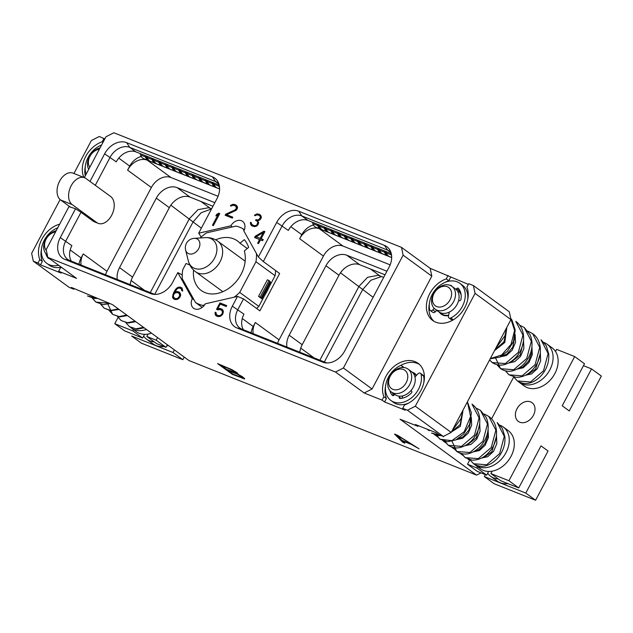 <?xml version="1.0" encoding="UTF-8"?>
<svg xmlns="http://www.w3.org/2000/svg" width="633" height="633" viewBox="0 0 633 633"><rect width="100%" height="100%" fill="white"/><g stroke="black" fill="none" stroke-linecap="round" stroke-linejoin="round"><path stroke-width="0.95" d="M468.357 284.383L430.179 268.337L401.488 247.368L113.845 132.756L105.948 136.768L84.316 177.62M104.793 138.944L99.294 136.491L91.397 140.502L73.934 173.482M41.462 249.267A24.75 18.586 -53.8 0 0 42.316 261.445L40.504 264.863L37.988 263.027L33.288 261.152L69.163 287.374L73.871 289.241L71.347 287.406L112.413 304.6L188.919 360.517L476.562 475.13L400.056 419.22L417.946 426.349L415.43 424.506L436.082 432.735L438.598 434.578L443.298 436.446L451.194 432.434L510.942 319.602L509.304 311.792L473.421 285.57L468.721 283.695L466.917 287.113A24.75 18.586 -53.8 0 1 458.767 315.582A24.75 18.586 -53.8 0 1 432.711 320.496A24.75 18.586 -53.8 0 1 427.726 298.444A24.75 18.586 -53.8 0 1 446.265 278.884L448.781 280.72A24.75 18.586 -53.8 0 0 444.793 282.5M429.38 303.587A24.75 18.586 -53.8 0 0 434.016 321.342M450.593 277.309L448.781 280.72M436.738 310.336L435.417 311.752A2.397 1.804 126.2 0 1 432.79 312.33L430.234 310.463A2.397 1.804 126.2 0 1 429.665 309.553A21.285 15.983 126.2 0 1 438.558 286.48A21.285 15.983 126.2 0 1 459.827 283.307A21.285 15.983 126.2 0 1 464.543 300.817A21.285 15.983 126.2 0 1 450.823 317.98A2.397 1.804 126.2 0 1 449.003 317.948A2.397 1.804 126.2 0 1 448.449 316.089L449.288 312.101M439.286 312.156A14.599 10.967 -53.8 0 0 441.217 314.142A14.599 10.967 -53.8 0 0 448.544 315.614M453.03 319.989A2.397 1.804 126.2 0 1 451.558 319.815L449.003 317.948M459.827 283.307L462.383 285.174A21.285 15.983 126.2 0 1 467.668 299.765M443.298 436.446L407.423 410.231L402.723 408.356L404.527 404.938A24.75 18.586 -53.8 0 0 423.066 385.378A24.75 18.586 -53.8 0 0 418.081 363.326A24.75 18.586 -53.8 0 0 392.025 368.24A24.75 18.586 -53.8 0 0 383.875 396.709L386.391 398.553L384.587 401.963L382.071 400.127L383.875 396.709M382.071 400.127L364.173 392.998L372.077 388.986L343.387 368.018L403.126 255.178L401.488 247.368M430.179 268.337L431.817 276.146L372.077 388.986M448.069 275.466L446.265 278.884M473.421 285.57L475.066 293.38L415.319 406.22L407.423 410.231M384.587 401.963L405.239 410.192L402.723 408.356M40.504 264.863L61.156 273.092L58.64 271.248L60.452 267.838A24.75 18.586 -53.8 0 0 61.551 267.427M364.173 392.998L335.49 372.03L47.839 257.409L76.53 278.378L58.64 271.248M237.264 373.834L237.929 373.961L237.375 373.019L232.319 369.862L217.57 363.571L232.43 374.427L244.678 378.898L242.55 376.801L237.264 373.834L237.589 373.225M397.619 435.314L394.509 434.072L402.794 442.317L404.962 443.179L402.77 441.027L411.355 444.445L419.046 448.789L397.619 435.314M419.291 364.315A24.75 18.586 -53.8 0 0 400.404 365.597M385.544 386.375A24.75 18.586 -53.8 0 0 386.391 398.553M402.295 367.52A2.397 1.804 -53.8 0 0 401.702 365.819A2.397 1.804 -53.8 0 0 399.89 365.779A21.285 15.983 -53.8 0 0 386.17 382.941A21.285 15.983 -53.8 0 0 390.877 400.46L393.441 402.327A21.285 15.983 -53.8 0 0 408.942 402.92M423.833 382.554A21.285 15.983 -53.8 0 0 423.604 376.081A2.397 1.804 -53.8 0 0 423.034 375.163L420.478 373.296A2.397 1.804 -53.8 0 0 417.851 373.881L414.963 376.975M412.89 372.861A14.163 10.634 126.2 0 1 414.354 373.707L416.498 375.274A14.599 10.967 -53.8 0 0 414.607 373.359A14.599 10.967 -53.8 0 0 412.13 372.117M390.877 400.46A21.285 15.983 -53.8 0 0 412.146 397.279A21.285 15.983 -53.8 0 0 421.048 374.214A2.397 1.804 -53.8 0 0 420.478 373.296M389.865 390.577A16.482 12.383 -53.8 0 0 392.365 395.388A1.377 1.037 126.2 0 0 394.082 395.039L394.62 394.367M410.904 390.64L411.545 391.083A1.377 1.037 -53.8 0 0 411.513 391.067A1.377 1.037 -53.8 0 1 411.379 393.006A16.482 12.383 -53.8 0 1 400.064 398.45A1.377 1.037 126.2 0 1 399.241 397.097L399.526 396.187M391.344 391.977L394.921 394.588A14.163 10.634 -53.8 0 0 413.294 387.151A14.163 10.634 126.2 0 0 411.632 371.721L408.063 369.11A14.163 10.634 126.2 0 1 409.725 384.54A14.163 10.634 -53.8 0 1 391.344 391.977A14.163 10.634 -53.8 0 1 389.683 376.556A14.163 10.634 126.2 0 1 408.063 369.11M390.181 376.247A11.331 8.506 126.2 0 1 403.45 369.506A11.331 8.506 126.2 0 1 406.212 382.633A11.331 8.506 -53.8 0 1 392.935 389.374A11.331 8.506 -53.8 0 1 390.181 376.247M414.354 373.707A14.163 10.634 126.2 0 1 416.221 375.622M392.523 392.84A16.482 12.383 -53.8 0 0 393.607 395.459M402.05 398.157L402.746 395.87M411.743 391.305L410.857 390.696M474.465 464.361A23.603 17.724 -53.8 0 0 475.367 465.081A23.603 17.724 -53.8 0 0 505.989 452.674A23.603 17.724 126.2 0 0 503.227 426.966A23.603 17.724 126.2 0 0 500.149 425.289M443.511 436.786L443.456 436.366M475.692 407.913L480.4 410.287L487.489 424.031L482.884 441.336L469.892 452.516L456.741 451.464L451.725 440.71M484.229 414.093L488.787 416.419L495.884 430.163L491.271 447.468L478.279 458.648L465.128 457.596L461.789 453.703M497.19 422.551L504.272 436.295L499.666 453.6L486.682 464.78L473.531 463.736C478.429 466.711 483.367 467.107 488.336 464.915C492.885 463.016 496.739 459.787 499.888 455.23C503.733 449.462 505.403 443.29 504.881 436.707L502.396 428.517L497.19 422.551M479.695 423.295L480.059 431.35L476.736 439.128L470.968 444.429L464.749 445.79M488.09 429.427L488.447 437.482L485.123 445.268L479.363 450.561L473.144 451.93M496.486 435.559L496.842 443.614L493.518 451.4L487.758 456.694L481.539 458.063M461.94 412.154L453.331 428.406M440.172 435.203L431.556 433.059L438.353 435.559L441.059 435.559M467.376 401.884L470.604 416.411L464.218 431.738L451.812 440.687L439.959 439.199L436.612 435.298M444.793 441.391L448.346 445.331C452.603 448.029 456.994 448.615 461.512 447.096C467.882 444.967 472.898 440.497 476.57 433.692C479.972 426.959 480.684 420.257 478.722 413.594C477.432 409.67 475.185 406.521 472.004 404.147L479.094 417.891L474.489 435.195L461.497 446.376L448.346 445.331L445.007 441.438M462.913 411.023L460.333 426.294L448.916 433.597M471.3 417.163L471.664 425.218L468.341 432.996L462.573 438.297L456.353 439.658M417.946 426.349L418.31 425.653M434.246 308.398L432.861 309.885A2.397 1.804 126.2 0 1 430.234 310.463M460.895 293.388A14.599 10.967 -53.8 0 0 458.909 290.935L458.64 291.275A14.163 10.634 126.2 0 1 461.14 294.938M460.326 292.486L458.648 291.259L458.039 292.035M456.069 289.423L456.622 288.719A1.377 1.037 -53.8 0 1 458.347 288.379A16.482 12.383 126.2 0 1 460.951 299.377A1.377 1.037 126.2 0 1 459.344 300.722L458.601 300.604M456.622 288.719L459.186 290.587L458.909 290.935M459.186 290.587A1.377 1.037 126.2 0 1 459.661 290.167M451.519 286.069A1.377 1.037 -53.8 0 0 450.649 285.309L451.487 285.926M450.103 285.341A16.482 12.383 126.2 0 1 450.649 285.309M435.18 309.189L438.756 311.808A14.163 10.634 -53.8 0 0 457.129 304.362A14.163 10.634 126.2 0 0 455.467 288.933L451.891 286.322A14.163 10.634 126.2 0 1 453.552 301.751A14.163 10.634 -53.8 0 1 435.18 309.189A14.163 10.634 -53.8 0 1 433.518 293.767A14.163 10.634 126.2 0 1 451.891 286.322M434.016 293.459A11.331 8.506 126.2 0 1 447.286 286.717A11.331 8.506 126.2 0 1 450.039 299.844A11.331 8.506 -53.8 0 1 436.77 306.586A11.331 8.506 -53.8 0 1 434.016 293.459M440.22 312.655A14.163 10.634 -53.8 0 0 441.47 313.794A14.163 10.634 -53.8 0 0 448.631 315.21M518.3 381.572A23.603 17.724 -53.8 0 0 519.202 382.292A23.603 17.724 -53.8 0 0 549.824 369.894A23.603 17.724 126.2 0 0 547.054 344.178A23.603 17.724 126.2 0 0 543.984 342.5M519.527 325.125L524.227 327.498L531.324 341.242L526.719 358.547L513.727 369.727L500.576 368.683L495.56 357.922M528.064 331.304L532.622 333.631L539.712 347.375L535.107 364.679L522.114 375.86L508.964 374.815L505.625 370.914M541.017 339.771L548.107 353.515L543.502 370.819L530.509 381.992L517.359 380.947C522.265 383.93 527.202 384.318 532.171 382.134C536.721 380.227 540.566 376.999 543.715 372.441C547.569 366.673 549.23 360.501 548.716 353.918L546.232 345.729L541.017 339.771M523.531 340.507L523.887 348.561L520.563 356.347L514.803 361.641L508.584 363.01M531.926 346.639L532.282 354.694L528.959 362.48L523.198 367.773L516.979 369.142M540.313 352.779L540.677 360.834L537.354 368.612L531.585 373.913L525.366 375.274M505.767 329.366L497.166 345.618M510.689 318.391L514.597 330.505L511.045 344.36L501.668 354.971L490.282 358.61M489.554 359.987L492.181 362.543C496.438 365.241 500.83 365.827 505.348 364.315C511.717 362.179 516.734 357.708 520.405 350.911C523.8 344.17 524.52 337.476 522.557 330.814C521.26 326.881 519.02 323.732 515.832 321.358L522.929 335.102L518.324 352.407L505.332 363.595L492.181 362.543L489.602 359.9M506.74 328.234L504.794 342.477L494.492 350.658M515.135 334.374L515.499 342.429L512.176 350.207L506.408 355.509L500.189 356.87M547.054 344.178L552.095 347.857A23.603 17.724 126.2 0 1 554.856 373.573A23.603 17.724 -53.8 0 1 524.235 385.972L519.202 382.292M485.4 474.639L484.38 476.578L494.191 483.747L535.597 500.244L525.786 493.075L548.051 451.02L541.001 445.869L518.736 487.924L500.703 480.74L490.892 473.563L508.924 480.748L574.677 356.569L556.644 349.384L555.513 351.513M513.719 376.983L491.532 418.896M469.892 459.772L467.518 464.25L476.871 467.977L477.551 466.679M507.983 483.636A23.603 17.724 -53.8 0 1 497.261 481.08L490.717 476.301A23.603 17.724 -53.8 0 1 487.687 473.231L486.682 475.154L477.329 471.427L467.518 464.25M490.717 476.301A23.603 17.724 -53.8 0 0 498.258 478.952M486.682 475.154L476.871 467.977M487.687 473.231L488.636 471.435M490.892 473.563L492.165 471.158M519.812 422.227A11.608 8.72 126.2 0 1 518.356 421.42A11.608 8.72 126.2 0 1 517.541 407.818A11.608 8.72 126.2 0 1 530.589 401.868A11.608 8.72 126.2 0 1 532.052 402.675A11.608 8.72 126.2 0 1 532.859 416.277A11.608 8.72 126.2 0 1 519.812 422.227M535.597 500.244L601.35 376.065L591.538 368.897L569.273 410.944L562.223 405.793L584.488 363.746L574.677 356.569M518.736 487.924L508.924 480.748M591.538 368.897L583.468 365.676M484.38 476.578L525.786 493.075M475.367 465.081L480.4 468.76A23.603 17.724 -53.8 0 0 511.029 456.353A23.603 17.724 126.2 0 0 508.259 430.646L503.227 426.966M476.562 475.13L480.993 472.883M73.871 289.241L74.235 288.553M101.636 144.91A24.75 18.586 -53.8 0 0 100.71 145.392M85.297 166.479A24.75 18.586 -53.8 0 0 85.281 175.8M59.676 224.153A24.75 18.586 -53.8 0 0 39.8 259.609L42.316 261.445M37.988 263.027L39.8 259.609M33.288 261.152L31.65 253.342L60.119 199.569M103.994 138.366L102.19 141.776A24.75 18.586 -53.8 0 0 83.896 177.454M57.801 227.698A24.75 18.586 -53.8 0 0 56.329 228.489M57.35 228.56A2.397 1.804 -53.8 0 0 55.815 228.679A21.285 15.983 -53.8 0 0 42.087 245.841A21.285 15.983 -53.8 0 0 46.802 263.352L49.358 265.219A21.285 15.983 -53.8 0 0 61.148 267.134M46.802 263.352A21.285 15.983 -53.8 0 0 58.592 265.267M45.782 253.469A16.482 12.383 -53.8 0 0 48.29 258.28A1.377 1.037 126.2 0 0 49.287 258.47M56.202 230.721A14.163 10.634 126.2 0 0 45.608 239.448A14.163 10.634 -53.8 0 0 47.269 254.877A14.163 10.634 -53.8 0 0 47.317 254.909L47.269 254.877M46.399 250.549A11.331 8.506 -53.8 0 1 46.098 239.147A11.331 8.506 126.2 0 1 55.538 231.979M130.39 327.261A23.603 17.724 -53.8 0 0 131.292 327.981A23.603 17.724 -53.8 0 0 146.445 329.476M126.703 315.052L119.091 316.563L112.658 314.364L107.642 303.611M135.098 321.184L127.478 322.695L121.053 320.496L117.714 316.603M143.493 327.316L135.873 328.828L129.448 326.636L136.942 329.176L144.197 327.839M96.089 298.103L87.481 295.959L94.277 298.459L96.976 298.452M108.884 303.199L95.876 302.099L92.529 298.198M118.308 308.912L110.696 310.423L104.271 308.231L100.924 304.331M131.292 327.981L136.324 331.66A23.603 17.724 -53.8 0 0 151.477 333.156M118.126 317.323L114.755 323.692L124.574 330.861L142.607 338.046L144.561 334.335M143.612 336.131A23.603 17.724 -53.8 0 0 146.642 339.201A23.603 17.724 -53.8 0 0 154.183 341.844M142.607 338.046L132.788 330.877L133.476 329.579M146.642 339.201L153.186 343.98A23.603 17.724 -53.8 0 0 163.907 346.536M166.701 345.99A23.603 17.724 -53.8 0 0 168.338 345.483M165.981 347.359L156.161 340.19L146.816 336.463L156.628 343.632L165.981 347.359L167.357 344.763M156.161 340.19L157.538 337.587M182.842 359.686L173.023 352.51L131.617 336.012L141.436 343.189L182.842 359.686L184.219 357.083M173.023 352.51L174.399 349.907M114.755 323.692L132.788 330.877M146.816 336.463L148.09 334.058M86.476 173.537A2.397 1.804 126.2 0 1 86.151 173.363A2.397 1.804 126.2 0 1 85.59 172.445A21.285 15.983 126.2 0 1 101.565 145.044M100.038 147.932A14.163 10.634 126.2 0 0 89.443 156.667A14.163 10.634 -53.8 0 0 88.707 169.328M89.815 167.231A11.331 8.506 -53.8 0 1 89.933 156.359A11.331 8.506 126.2 0 1 99.365 149.19M102.19 141.776L102.981 142.362M335.49 372.03L343.387 368.018M47.839 257.409L46.201 249.6L68.973 206.603L75.541 208.755L60.262 237.612A18.792 14.116 -53.8 0 0 64.835 259.388L150.622 293.57A18.792 14.116 -53.8 0 0 152.252 294.084A18.792 14.116 -53.8 0 0 172.635 282.389L177.81 272.617L192.305 298.626A9.218 6.923 -53.8 0 0 193.587 308.263A9.218 6.923 -53.8 0 0 205.329 303.808L237.51 296.41L243.515 298.903L259.87 310.85L279.651 273.496L263.296 261.54L282.16 225.91A16.767 12.597 126.2 0 1 301.806 215.932L387.594 250.114A16.767 12.597 126.2 0 1 389.699 251.285A16.767 12.597 126.2 0 1 390.893 252.314M90.005 181.442L104.627 153.827A18.792 14.116 -53.8 0 1 126.64 142.647L212.427 176.829A18.792 14.116 -53.8 0 1 217.736 181.394A18.792 14.116 -53.8 0 1 217 198.604L198.675 233.213L230.855 225.807A9.218 6.923 -53.8 0 1 242.597 221.36A9.218 6.923 -53.8 0 1 243.879 230.998L258.375 256.998L276.692 222.397A18.792 14.116 126.2 0 1 298.713 211.216L384.5 245.398A18.792 14.116 126.2 0 1 389.809 249.964A18.792 14.116 126.2 0 1 389.073 267.173L344.708 350.951A18.792 14.116 126.2 0 1 324.325 362.646A18.792 14.116 126.2 0 1 322.688 362.131L236.908 327.949A18.792 14.116 126.2 0 1 232.335 306.174L237.51 296.41M217.784 309.853L220.047 309.482L222.072 310.621L222.444 312.488L221.906 314.015L220.331 315.448L218.33 315.677L216.304 314.53L216.059 312.528L215.165 312.172L215.125 314.3L215.718 315.448L217.799 316.587L220.331 316.373L222.523 314.498L223.314 312.101L223.251 310.858L221.787 309.054L219.437 308.421L217.665 308.88L220.197 304.101L226.25 306.514L226.733 305.589L219.96 302.891L216.533 309.363L217.784 309.853M180.706 294.82L179.914 292.675L179.044 292.027L176.908 291.473L174.771 292.137L176.987 288.941L178.854 287.968L180.975 288.474L181.869 290.745L182.605 291.038L182.082 288.102L180.413 287.129L177.889 287.342L175.681 289.226L173.553 292.778L172.587 297.352L173.181 298.499L175.056 299.551L177.588 299.338L179.78 297.47L180.706 294.82M263.898 231.172L255.257 236.22L254.569 237.525L259.577 239.527L257.615 243.222L258.549 243.594L260.503 239.899L262.592 240.73L263.225 239.543L261.136 238.712L264.911 231.575L263.898 231.172L264.784 231.82M213.384 225.601L219.746 213.582L218.733 213.171L216.652 214.429L215.861 215.924L218.092 214.579L212.451 225.229L213.384 225.601M256.444 226.187L257.805 224.944L258.668 222.863L257.75 220.87L260.084 219.714L261.389 217.254L260.606 215.133L257.37 213.843L254.45 215.41L255.21 215.711L256.966 214.824L259.071 215.331L260.013 216.035L260.385 217.942L258.24 219.928L255.93 219.675L255.582 220.339L257.425 221.4L257.805 222.262L257.045 224.739L255.732 225.633L253.896 225.585L251.673 224.367L251.277 222.618L250.557 222.333L250.423 222.895L250.747 224.517L251.95 225.926L254.506 226.638L256.444 226.187M225.672 214.207L225.119 215.236L232.311 218.108L232.802 217.182L226.701 214.753L236.251 210.219L237.557 207.759L237.296 206.453L234.883 204.57L233.324 204.261L230.966 205.132L230.412 205.828L231.164 206.129L232.92 205.242L235.025 205.749L235.974 206.461L236.346 208.36L234.962 209.95L225.672 214.207L226.677 214.943L226.274 215.695M110.617 196.499L86.001 178.514A14.868 9.637 111.7 0 0 84.6 177.738A14.868 9.637 111.7 0 0 70.627 186.854A14.868 9.637 111.7 0 0 72.194 204.594L96.809 222.579A14.868 9.637 111.7 0 0 98.21 223.354A14.868 9.637 111.7 0 0 112.183 214.239A14.868 9.637 111.7 0 0 110.617 196.499M218.82 183.752A16.767 12.597 -53.8 0 0 217.625 182.715A16.767 12.597 -53.8 0 0 215.521 181.552L129.733 147.37A16.767 12.597 -53.8 0 0 110.087 157.348L95.29 185.295M198.675 233.213L201.223 236.971M230.855 225.807L232.39 226.923M258.375 256.998L263.296 261.54M326.802 362.962L241.877 329.12A16.767 12.597 126.2 0 1 239.765 327.957A16.767 12.597 126.2 0 1 237.802 309.695L243.515 298.903M192.305 298.626L194.109 299.939M177.81 272.617L182.233 274.904M75.541 208.755L81 212.277L65.729 241.126A16.767 12.597 -53.8 0 0 67.691 259.395A16.767 12.597 -53.8 0 0 69.804 260.559L154.729 294.392M84.6 177.738L73.048 173.133A14.868 9.637 111.7 0 0 59.075 182.249A14.868 9.637 111.7 0 0 60.641 199.988L70.556 207.236M81 212.277L93.051 221.083A14.868 9.637 111.7 0 0 94.452 221.859L98.21 223.354M219.604 188.998L147.244 160.173A16.767 12.597 -53.8 0 0 127.597 170.142L129.725 166.131A15.825 11.885 126.2 0 1 141.246 156.454M218.069 196.285L171.005 177.533A16.767 12.597 -53.8 0 0 151.358 187.51L106.993 271.288A16.767 12.597 -53.8 0 0 105.529 274.793M81.087 265.053A16.767 12.597 -53.8 0 1 83.24 253.928L81.111 257.94A15.825 11.885 -53.8 0 0 79.054 264.246M219.2 185.073L135.913 151.888A16.767 12.597 -53.8 0 0 116.266 161.858L104.627 153.827M146.088 156.129A15.825 11.885 126.2 0 1 147.054 156.327M167.215 165.371L166.487 165.078M160.537 162.713L159.809 162.42M187.249 173.355L186.521 173.062M180.571 170.688L179.843 170.404M207.284 181.339L206.556 181.046M200.606 178.672L199.878 178.387M213.954 183.926L213.147 183.507M193.92 175.942L193.112 175.523M173.877 167.959L173.07 167.539M153.843 159.975L153.036 159.556M218.844 184.931A2.31 1.503 111.7 0 0 218.907 186.181A11.283 7.311 111.7 0 0 219.572 187.645M213.97 182.984A2.31 1.503 111.7 0 0 214.033 184.243A11.283 7.311 111.7 0 0 217.285 188.009L219.604 188.927M212.854 182.541A1.274 0.823 111.7 0 0 212.91 182.905A10.247 6.639 111.7 0 0 214.611 185.556M212.166 182.272A2.31 1.503 111.7 0 0 212.229 183.523A11.283 7.311 111.7 0 0 215.481 187.289A11.283 7.311 111.7 0 0 216.423 187.558M207.292 180.326A2.31 1.503 111.7 0 0 207.355 181.584A11.283 7.311 111.7 0 0 210.607 185.342L215.481 187.289M206.176 179.883A1.274 0.823 111.7 0 0 206.231 180.247A10.247 6.639 111.7 0 0 207.933 182.897M213.281 183.792A1.844 1.195 -68.3 0 1 213.305 183.807L214.081 184.377M205.488 179.606A2.31 1.503 111.7 0 0 205.551 180.864A11.283 7.311 111.7 0 0 208.803 184.63A11.283 7.311 111.7 0 0 209.745 184.891M200.614 177.667A2.31 1.503 111.7 0 0 200.677 178.917A11.283 7.311 111.7 0 0 203.929 182.684L208.803 184.63M199.49 177.224A1.274 0.823 111.7 0 0 199.553 177.58A10.247 6.639 111.7 0 0 201.254 180.239M206.603 181.133A1.844 1.195 -68.3 0 1 206.619 181.149L207.402 181.711M198.809 176.947A2.31 1.503 111.7 0 0 198.873 178.197A11.283 7.311 111.7 0 0 202.125 181.964A11.283 7.311 111.7 0 0 203.066 182.233M193.935 175.001A2.31 1.503 111.7 0 0 193.999 176.259A11.283 7.311 111.7 0 0 197.251 180.025L202.125 181.964M192.812 174.558A1.274 0.823 111.7 0 0 192.875 174.922A10.247 6.639 111.7 0 0 194.576 177.572M199.917 178.466A1.844 1.195 -68.3 0 1 199.941 178.482L200.716 179.052M192.131 174.289A2.31 1.503 111.7 0 0 192.195 175.539A11.283 7.311 111.7 0 0 195.447 179.305A11.283 7.311 111.7 0 0 196.388 179.574M187.257 172.342A2.31 1.503 111.7 0 0 187.313 173.6A11.283 7.311 111.7 0 0 190.573 177.359L195.447 179.305M186.134 171.899A1.274 0.823 111.7 0 0 186.197 172.263A10.247 6.639 111.7 0 0 187.898 174.914M193.239 175.808A1.844 1.195 -68.3 0 1 193.263 175.824L194.038 176.393M185.453 171.622A2.31 1.503 111.7 0 0 185.516 172.88A11.283 7.311 111.7 0 0 188.769 176.647A11.283 7.311 111.7 0 0 189.71 176.908M180.571 169.684A2.31 1.503 111.7 0 0 180.634 170.934A11.283 7.311 111.7 0 0 183.894 174.7L188.769 176.647M179.456 169.24A1.274 0.823 111.7 0 0 179.519 169.597A10.247 6.639 111.7 0 0 181.22 172.255M186.561 173.149A1.844 1.195 -68.3 0 1 186.585 173.165L187.36 173.727M178.775 168.964A2.31 1.503 111.7 0 0 178.838 170.214A11.283 7.311 111.7 0 0 182.09 173.98A11.283 7.311 111.7 0 0 183.032 174.249M173.893 167.025A2.31 1.503 111.7 0 0 173.956 168.275A11.283 7.311 111.7 0 0 177.216 172.041L182.09 173.98M172.777 166.574A1.274 0.823 111.7 0 0 172.841 166.938A10.247 6.639 111.7 0 0 174.542 169.589M179.883 170.483A1.844 1.195 -68.3 0 1 179.907 170.499L180.682 171.068M172.097 166.305A2.31 1.503 111.7 0 0 172.16 167.555A11.283 7.311 111.7 0 0 175.412 171.321A11.283 7.311 111.7 0 0 176.354 171.59M167.215 164.358A2.31 1.503 111.7 0 0 167.278 165.617A11.283 7.311 111.7 0 0 170.538 169.383L175.412 171.321M166.099 163.915A1.274 0.823 111.7 0 0 166.162 164.279A10.247 6.639 111.7 0 0 167.864 166.93M173.205 167.824A1.844 1.195 -68.3 0 1 173.228 167.84L174.004 168.41M165.411 163.638A2.31 1.503 111.7 0 0 165.474 164.897A11.283 7.311 111.7 0 0 168.734 168.663A11.283 7.311 111.7 0 0 169.676 168.924M160.537 161.7A2.31 1.503 111.7 0 0 160.6 162.95A11.283 7.311 111.7 0 0 163.86 166.716L168.734 168.663M159.421 161.257A1.274 0.823 111.7 0 0 159.484 161.613A10.247 6.639 111.7 0 0 161.186 164.271M166.526 165.166A1.844 1.195 -68.3 0 1 166.55 165.181L167.326 165.743M158.733 160.98A2.31 1.503 111.7 0 0 158.796 162.23A11.283 7.311 111.7 0 0 162.056 165.996A11.283 7.311 111.7 0 0 162.998 166.265M153.859 159.041A2.31 1.503 111.7 0 0 153.922 160.291A11.283 7.311 111.7 0 0 157.182 164.058L162.056 165.996M152.743 158.59A1.274 0.823 111.7 0 0 152.806 158.954A10.247 6.639 111.7 0 0 154.507 161.605M159.848 162.499A1.844 1.195 -68.3 0 1 159.872 162.515L160.647 163.085M152.055 158.321A2.31 1.503 111.7 0 0 152.118 159.571A11.283 7.311 111.7 0 0 155.378 163.338A11.283 7.311 111.7 0 0 156.319 163.607M147.18 156.375A2.31 1.503 111.7 0 0 147.244 157.633A11.283 7.311 111.7 0 0 150.504 161.399L155.378 163.338M146.065 155.932A1.274 0.823 111.7 0 0 146.128 156.296A10.247 6.639 111.7 0 0 147.829 158.946M153.17 159.84A1.844 1.195 -68.3 0 1 153.194 159.856L153.969 160.426M145.376 155.655A2.31 1.503 111.7 0 0 145.44 156.913A11.283 7.311 111.7 0 0 148.7 160.679A11.283 7.311 111.7 0 0 149.641 160.94M140.502 153.716A2.31 1.503 111.7 0 0 140.566 154.966A11.283 7.311 111.7 0 0 143.826 158.733L148.7 160.679M117.279 279.477A17.716 13.301 126.2 0 1 119.534 267.617L156.311 198.153A17.716 13.301 126.2 0 1 177.066 187.621L214.848 202.671M60.262 237.612L71.901 245.644A16.767 12.597 -53.8 0 0 71.347 261.176M130.208 284.621A17.716 13.301 126.2 0 1 132.566 277.135L169.335 207.679A17.716 13.301 126.2 0 1 190.09 197.14L212.949 206.247M150.25 292.612L189.362 218.733L197.987 209.681L208.574 207.719L211.604 208.795M154.705 294.385L193.002 222.056L201.096 212.775L211.525 208.937M381.58 276.526L370.938 280.221L362.63 289.653L324.341 361.981M383.677 277.357L378.21 275.308L367.623 277.278L358.998 286.33L319.887 360.201M385.022 274.809L359.726 264.729A17.716 13.301 -53.8 0 0 338.971 275.268L302.194 344.724A17.716 13.301 -53.8 0 0 299.844 352.217M386.921 271.233L346.702 255.21A17.716 13.301 -53.8 0 0 325.948 265.749L289.17 335.205A17.716 13.301 -53.8 0 0 286.915 347.066M277.602 343.355A16.767 12.597 126.2 0 1 279.066 339.85L323.431 256.072A16.767 12.597 126.2 0 1 343.07 246.095L390.142 264.855M253.16 333.615A16.767 12.597 126.2 0 1 255.313 322.49L279.066 339.85M251.127 332.808A15.825 11.885 126.2 0 1 253.184 326.509L255.313 322.49M243.42 329.738A16.767 12.597 126.2 0 1 243.974 314.205L232.335 306.174M313.454 224.984A15.825 11.885 -53.8 0 0 301.799 234.693L299.67 238.712A16.767 12.597 126.2 0 1 319.317 228.735L391.677 257.568M319.127 224.889A15.825 11.885 -53.8 0 0 318.359 224.731M339.494 234.02L338.766 233.727M332.816 231.354L332.088 231.069M359.528 242.004L358.8 241.711M352.85 239.337L352.122 239.052M379.563 249.988L378.843 249.695M372.884 247.321L372.157 247.036M386.233 252.575L385.426 252.148M366.198 244.591L365.391 244.164M346.164 236.607L345.349 236.188M326.122 228.624L325.315 228.204M391.123 253.58A2.31 1.503 111.7 0 0 391.186 254.83A11.283 7.311 111.7 0 0 391.621 255.874M386.249 251.633A2.31 1.503 111.7 0 0 386.312 252.891A11.283 7.311 111.7 0 0 389.564 256.658L391.677 257.496M385.133 251.19A1.274 0.823 111.7 0 0 385.188 251.554A10.247 6.639 111.7 0 0 386.89 254.205M384.445 250.913A2.31 1.503 111.7 0 0 384.508 252.171A11.283 7.311 111.7 0 0 387.768 255.938A11.283 7.311 111.7 0 0 388.702 256.199M379.571 248.975A2.31 1.503 111.7 0 0 379.634 250.225A11.283 7.311 111.7 0 0 382.886 253.991L387.768 255.938M378.455 248.532A1.274 0.823 111.7 0 0 378.51 248.888A10.247 6.639 111.7 0 0 380.211 251.546M385.56 252.44A1.844 1.195 -68.3 0 1 385.584 252.456L386.359 253.018M377.766 248.255A2.31 1.503 111.7 0 0 377.83 249.505A11.283 7.311 111.7 0 0 381.082 253.271A11.283 7.311 111.7 0 0 382.023 253.54M372.892 246.316A2.31 1.503 111.7 0 0 372.956 247.566A11.283 7.311 111.7 0 0 376.208 251.333L381.082 253.271M371.777 245.865A1.274 0.823 111.7 0 0 371.832 246.229A10.247 6.639 111.7 0 0 373.533 248.88M378.882 249.774A1.844 1.195 -68.3 0 1 378.906 249.79L379.681 250.359M371.088 245.596A2.31 1.503 111.7 0 0 371.152 246.846A11.283 7.311 111.7 0 0 374.404 250.613A11.283 7.311 111.7 0 0 375.345 250.882M366.214 243.65A2.31 1.503 111.7 0 0 366.278 244.908A11.283 7.311 111.7 0 0 369.53 248.674L374.404 250.613M365.099 243.207A1.274 0.823 111.7 0 0 365.154 243.57A10.247 6.639 111.7 0 0 366.855 246.221M372.204 247.115A1.844 1.195 -68.3 0 1 372.22 247.131L373.003 247.701M364.41 242.93A2.31 1.503 111.7 0 0 364.473 244.188A11.283 7.311 111.7 0 0 367.726 247.954A11.283 7.311 111.7 0 0 368.667 248.215M359.536 240.991A2.31 1.503 111.7 0 0 359.599 242.241A11.283 7.311 111.7 0 0 362.851 246.008L367.726 247.954M358.413 240.548A1.274 0.823 111.7 0 0 358.476 240.904A10.247 6.639 111.7 0 0 360.177 243.563M365.526 244.457A1.844 1.195 -68.3 0 1 365.542 244.473L366.325 245.034M357.732 240.271A2.31 1.503 111.7 0 0 357.795 241.529A11.283 7.311 111.7 0 0 361.047 245.287A11.283 7.311 111.7 0 0 361.989 245.557M352.858 238.332A2.31 1.503 111.7 0 0 352.921 239.583A11.283 7.311 111.7 0 0 356.173 243.349L361.047 245.287M351.734 237.881A1.274 0.823 111.7 0 0 351.798 238.245A10.247 6.639 111.7 0 0 353.499 240.896M358.84 241.79A1.844 1.195 -68.3 0 1 358.864 241.806L359.639 242.376M351.054 237.612A2.31 1.503 111.7 0 0 351.117 238.863A11.283 7.311 111.7 0 0 354.369 242.629A11.283 7.311 111.7 0 0 355.311 242.898M346.172 235.666A2.31 1.503 111.7 0 0 346.235 236.924A11.283 7.311 111.7 0 0 349.495 240.69L354.369 242.629M345.056 235.223A1.274 0.823 111.7 0 0 345.12 235.587A10.247 6.639 111.7 0 0 346.821 238.237M352.162 239.132A1.844 1.195 -68.3 0 1 352.185 239.147L352.961 239.717M344.376 234.946A2.31 1.503 111.7 0 0 344.439 236.204A11.283 7.311 111.7 0 0 347.691 239.97A11.283 7.311 111.7 0 0 348.633 240.239M339.494 233.007A2.31 1.503 111.7 0 0 339.557 234.257A11.283 7.311 111.7 0 0 342.817 238.024L347.691 239.97M338.378 232.564A1.274 0.823 111.7 0 0 338.441 232.92A10.247 6.639 111.7 0 0 340.143 235.579M345.483 236.473A1.844 1.195 -68.3 0 1 345.507 236.489L346.283 237.051M337.698 232.287A2.31 1.503 111.7 0 0 337.761 233.545A11.283 7.311 111.7 0 0 341.013 237.304A11.283 7.311 111.7 0 0 341.955 237.573M332.816 230.349A2.31 1.503 111.7 0 0 332.879 231.599A11.283 7.311 111.7 0 0 336.139 235.365L341.013 237.304M331.7 229.898A1.274 0.823 111.7 0 0 331.763 230.262A10.247 6.639 111.7 0 0 333.464 232.912M338.805 233.806A1.844 1.195 -68.3 0 1 338.829 233.822L339.604 234.392M331.019 229.629A2.31 1.503 111.7 0 0 331.075 230.879A11.283 7.311 111.7 0 0 334.335 234.645A11.283 7.311 111.7 0 0 335.276 234.914M326.137 227.682A2.31 1.503 111.7 0 0 326.201 228.94A11.283 7.311 111.7 0 0 329.461 232.707L334.335 234.645M325.022 227.239A1.274 0.823 111.7 0 0 325.085 227.603A10.247 6.639 111.7 0 0 326.786 230.254M332.127 231.148A1.844 1.195 -68.3 0 1 332.151 231.164L332.926 231.733M324.333 226.97A2.31 1.503 111.7 0 0 324.397 228.22A11.283 7.311 111.7 0 0 327.657 231.987A11.283 7.311 111.7 0 0 328.598 232.256M319.459 225.024A2.31 1.503 111.7 0 0 319.523 226.274A11.283 7.311 111.7 0 0 322.783 230.04L327.657 231.987M318.344 224.58A1.274 0.823 111.7 0 0 318.407 224.937A10.247 6.639 111.7 0 0 320.108 227.595M325.449 228.489A1.844 1.195 -68.3 0 1 325.473 228.505L326.248 229.075M317.655 224.304A2.31 1.503 111.7 0 0 317.719 225.562A11.283 7.311 111.7 0 0 320.978 229.328A11.283 7.311 111.7 0 0 321.92 229.589M312.781 222.365A2.31 1.503 111.7 0 0 312.844 223.615A11.283 7.311 111.7 0 0 316.104 227.382L320.978 229.328M276.692 222.397L288.339 230.428A16.767 12.597 126.2 0 1 307.978 220.45L391.273 253.635M264.895 294.962A40.512 30.431 -53.8 0 0 267.134 291.125A40.512 30.431 -53.8 0 0 269.025 287.153L258.842 306.396A43.906 32.971 126.2 0 1 256.602 308.469M275.592 270.528A43.906 32.971 126.2 0 1 275.078 275.719L269.025 287.153M200.115 237.968A43.906 32.971 126.2 0 1 206.524 232.873L236.077 226.076A43.906 32.971 126.2 0 1 243.127 228.885L244.069 230.578M204.594 304.924L202.623 305.383A43.906 32.971 126.2 0 1 195.573 302.574L182.264 278.694A43.906 32.971 126.2 0 1 182.747 269.713L186.047 263.486L189.837 264.998M195.573 302.574L202.172 307.393M215.639 239.844A30.685 23.049 126.2 0 1 237.454 240.951A30.685 23.049 126.2 0 1 239.986 243.214L244.33 239.654A36.35 27.298 126.2 0 1 248.642 247.392L244.298 250.945A30.685 23.049 126.2 0 1 241.054 274.374A30.685 23.049 126.2 0 1 201.247 290.5A30.685 23.049 126.2 0 1 193.563 270.054M256.476 253.588A43.906 32.971 126.2 0 1 255.954 261.738L239.717 292.414A43.906 32.971 126.2 0 1 234.155 297.178M239.986 243.214L247.258 248.524M243.127 228.885L244.378 229.803M255.954 261.738L275.078 275.719M239.717 292.414L258.842 306.396M261.738 298.721L270.505 282.168L268.985 280.498L267.316 279.833L258.549 296.394L261.738 298.721L260.218 297.059L258.549 296.394M202.623 305.383L203.612 306.103M268.985 280.498L260.218 297.059M269.99 281.234L261.223 297.795M431.817 276.146L403.126 255.178M219.96 302.891L220.964 303.626L220.624 304.267M218.037 309.157L217.689 309.822M226.59 305.866L220.964 303.626M217.665 308.88L218.591 309.561M219.437 308.421L220.442 309.157L219.382 309.434M220.569 308.572L221.574 309.308L220.442 309.157M222.674 309.743L221.574 309.308M215.718 315.448L216.636 316.12M215.125 314.3L216.708 316.144M215.062 313.05L215.924 313.675M216.082 314.031L216.13 315.036M215.165 312.172L216.027 312.805M217.032 315.163L218.33 315.677M219.358 315.748L220.244 316.397M219.991 316.46L219.334 316.413M220.331 315.448L220.988 315.922M221.234 314.775L221.835 315.218M221.906 314.015L222.531 314.482M222.215 313.422L222.848 313.889M222.444 312.488L223.14 313.003M222.444 311.46L223.314 312.101M222.072 310.621L223.299 311.863M221.336 309.996L223.077 311.357M173.181 298.499L174.107 299.172M172.587 297.352L174.17 299.195M172.524 296.109L173.395 296.742L173.624 294.78L174.763 293.15L177.295 292.446L179.329 293.601L179.614 296.133L180.247 296.592M173.545 297.083L173.592 298.088M172.801 294.669L173.521 295.2M173.553 292.778L174.486 293.459M174.518 290.958L175.151 291.417M175.143 292.406L174.74 293.174M175.681 289.226L176.322 289.692M176.757 288.11L177.43 288.601M177.889 287.342L178.775 287.991M179.281 286.986L180.286 287.722L179.361 287.96M180.413 287.129L181.418 287.865L180.286 287.722M182.098 288.134L181.418 287.865M181.869 289.859L182.739 290.492M181.497 289.028L182.723 290.254M180.975 288.474L182.51 289.764M174.771 292.137L175.586 292.731M176.908 291.473L177.913 292.209L177.145 292.446M178.031 291.623L179.044 292.359L177.913 292.209M179.93 292.707L179.044 292.359M178.807 293.047L180.658 295.057M177.121 299.456L175.294 298.863L173.395 296.742M179.843 295.176L180.54 295.682M179.614 296.133L177.596 298.412L175.8 298.729L174.289 298.127M179.163 296.988L179.788 297.447M178.49 297.747L179.092 298.183M177.596 298.412L178.245 298.895M176.623 298.713L177.509 299.362M175.8 298.729L176.805 299.464M179.329 293.601L180.334 294.337M179.693 294.416L180.65 295.113M264.665 232.042L263.463 232.746M256.373 236.892L255.716 237.992M255.257 236.22L256.27 236.956M261.136 238.712L263.075 239.82M259.577 239.527L260.392 240.121M261.326 238.847L256.143 236.718L263.249 232.588L264.064 233.181M263.249 232.588L260.203 238.34L256.143 236.718M260.203 238.34L261.207 239.076M218.092 214.579L218.907 215.173M216.652 214.429L217.412 214.991M218.733 213.171L219.619 213.819M219.501 214.057L218.338 214.753M251.285 225.356L252.203 226.028M250.747 224.517L252.266 226.052M250.415 223.789L251.752 225.253M250.423 222.895L251.293 223.536M251.428 223.987L251.42 224.525M250.557 222.333L251.254 222.84M252.607 225.071L253.896 225.585M255.115 225.744L255.946 226.345M255.692 226.424L254.901 226.321M255.732 225.633L256.468 226.171M256.492 225.237L257.109 225.688M257.045 224.739L257.623 225.158M257.655 223.584L258.28 224.05M257.805 222.262L258.668 222.887M257.425 221.4L258.668 222.674M255.93 219.675L256.935 220.411L256.681 220.893M256.634 219.96L257.639 220.695L256.935 220.411M258.24 219.928L258.937 220.434M258.264 220.68L257.639 220.695M259.008 219.524L259.68 220.015M260.052 218.575L260.646 219.01M260.385 217.942L261.018 218.401M260.392 216.882L261.302 217.546M260.013 216.035L261.326 217.467M259.071 215.331L261.025 216.771M255.004 214.706L255.779 215.275M256.318 214.025L257.156 214.848M257.37 213.843L258.375 214.579L257.322 214.761M258.929 214.152L259.934 214.888L258.375 214.579M259.324 214.31L259.934 214.888M234.962 209.95L235.8 210.56M236.006 208.993L236.774 209.555M236.346 208.36L237.161 208.953M236.346 207.3L237.351 208.423M235.974 206.461L237.351 208.035M235.025 205.749L236.979 207.197M230.966 205.132L231.741 205.693M232.271 204.451L233.118 205.266M233.324 204.261L234.337 204.997L233.284 205.187M234.883 204.57L235.895 205.306L234.337 204.997M235.698 204.894L236.702 205.63L235.895 205.306M226.701 214.753L232.659 217.459M469.623 460.278L468.04 459.123M462.802 455.293L459.645 452.991M454.407 449.161L451.25 446.851M446.012 443.021L442.863 440.718M437.617 436.889L434.467 434.586M429.229 430.756L426.974 429.111M451.194 432.434L415.319 406.22M510.942 319.602L475.066 293.38M243.99 378.93L244.378 378.202M242.273 378.352L242.937 377.086M232.43 374.427L232.707 373.905M229.557 368.904L234.226 371.444L235.476 372.505L234.297 372.37L226.179 369.134L221.439 365.676L229.557 368.904L229.755 368.533M221.439 365.676L221.685 365.209M234.906 371.943L235.144 371.484M235.476 372.505L235.8 371.895M241.656 376.872L242.225 377.434L241.046 377.3L232.928 374.071L227.864 370.368L237.636 374.372L241.656 376.872L241.909 376.398M242.225 377.434L242.558 376.809M227.864 370.368L228.109 369.909M235.982 373.605L236.592 372.449M402.794 442.317L403.237 441.478M410.002 443.559L402.042 440.386L396.836 435.259L410.176 443.211M423.604 376.081L421.048 374.214M401.013 398.386L399.241 397.097M432.861 309.885L435.417 311.752M450.823 317.98L453.331 319.815M126.64 142.647L129.733 147.37L135.913 151.888M212.427 176.829L215.521 181.552L218.915 184.037M298.713 211.216L301.806 215.932L307.978 220.45M384.5 245.398L387.594 250.114L390.988 252.599M322.688 362.131L325.995 362.915M236.908 327.949L241.877 329.12M150.622 293.57L153.922 294.345M64.835 259.388L69.804 260.559M60.641 199.988L72.194 204.594M93.051 221.083L96.809 222.579M118.767 158.115L129.725 166.131M127.597 170.142L151.358 187.51M83.24 253.928L106.993 271.288M70.192 249.964L81.111 257.94M218.907 186.181L214.033 184.243M212.229 183.523L207.355 181.584M205.551 180.864L200.677 178.917M198.873 178.197L193.999 176.259M192.195 175.539L187.313 173.6M185.516 172.88L180.634 170.934M178.838 170.214L173.956 168.275M172.16 167.555L167.278 165.617M165.474 164.897L160.6 162.95M158.796 162.23L153.922 160.291M152.118 159.571L147.244 157.633M145.44 156.913L140.566 154.966M147.244 160.173L171.005 177.533M132.566 277.135L119.534 267.617M169.335 207.679L156.311 198.153M190.09 197.14L177.066 187.621M144.498 290.318L131.11 280.53M201.349 228.165L170.847 205.203M210.116 208.202L200.843 201.421M373.114 297.312L340.483 272.799M314.134 357.914L300.738 348.126M379.753 275.79L370.479 269.017M359.726 264.729L346.702 255.21M338.971 275.268L325.948 265.749M302.194 344.724L289.17 335.205M391.186 254.83L386.312 252.891M384.508 252.171L379.634 250.225M377.83 249.505L372.956 247.566M371.152 246.846L366.278 244.908M364.473 244.188L359.599 242.241M357.795 241.529L352.921 239.583M351.117 238.863L346.235 236.924M344.439 236.204L339.557 234.257M337.761 233.545L332.879 231.599M331.075 230.879L326.201 228.94M324.397 228.22L319.523 226.274M317.719 225.562L312.844 223.615M290.832 226.685L301.799 234.693M299.67 238.712L323.431 256.072M242.265 318.526L253.184 326.509M319.317 228.735L343.07 246.095M245.161 261.2L217.831 241.228A18.887 14.179 126.2 0 1 219.145 263.352A18.887 14.179 126.2 0 1 197.923 273.029A18.887 14.179 -53.8 0 1 195.542 271.723L222.871 291.694M185.619 250.059A8.553 6.425 -53.8 0 0 188.681 253.714A8.553 6.425 126.2 0 0 198.707 248.627A8.553 6.425 126.2 0 0 196.626 238.712A8.553 6.425 -53.8 0 0 194.181 238.348A9.44 9.44 0 0 0 185.619 250.059L188.365 261.057A17.115 12.85 -53.8 0 0 194.489 268.368A17.115 12.85 126.2 0 0 214.54 258.185A17.115 12.85 126.2 0 0 210.378 238.356A17.115 12.85 -53.8 0 0 205.488 237.628A18.887 18.887 0 0 1 217.831 241.228M404.107 367.575L401.702 365.819M479.545 424.514L476.356 437.751L466.893 445.252L465.287 445.513M461.576 453.655L465.128 457.596L472.171 460.112C479.015 460.286 485.044 457.168 490.251 450.783C499.097 439.998 498.638 423.066 488.787 416.419L484.142 413.974M453.181 447.523L456.741 451.464C461.338 454.312 466.015 454.803 470.762 452.951C476.728 450.672 481.436 446.336 484.902 439.943C488.803 432.212 489.238 424.719 486.223 417.464L480.4 410.287M487.94 430.654L487.94 435.433L484.831 443.765L478.991 449.746L473.682 451.645M496.335 436.786L491.801 451.867L483.841 457.485L482.077 457.778M469.971 459.787L473.531 463.736M451.978 430.962L461.014 418.73L462.976 410.184M436.398 435.251L439.959 439.199L447.412 441.739L455.879 439.895L463.522 434.191L469.639 424.268L471.371 412.914L467.423 401.797M462.763 412.249L460.112 424.608L450.118 432.988M471.15 418.381L468.974 429.886L463.245 436.754L456.899 439.373M443.614 315.361L441.47 313.794M523.38 341.733L520.191 354.963L510.728 362.472L509.122 362.725M505.411 370.867L508.964 374.815L515.998 377.331C522.85 377.497 528.879 374.388 534.086 367.995C542.932 357.21 542.473 340.285 532.622 333.631L527.969 331.186M497.016 364.735L500.576 368.683C505.174 371.524 509.85 372.022 514.597 370.163C520.555 367.884 525.271 363.548 528.737 357.154C532.63 349.432 533.073 341.931 530.058 334.675L524.227 327.498M531.775 347.865L531.775 352.644L528.658 360.984L522.818 366.958L517.517 368.857M540.163 353.997L535.637 369.086L527.677 374.696L525.912 374.989M513.798 377.007L517.359 380.947M495.813 348.174L504.849 335.941L506.811 327.396M490.148 358.864L499.714 357.107L507.357 351.41L513.466 341.48L515.207 330.133L511.939 319.989L510.657 318.249M506.59 329.461L503.947 341.82L494.887 349.914M514.985 335.601L512.809 347.098L507.073 353.974L500.735 356.593M109.105 310.415L112.658 314.364L119.724 316.88L127.415 315.566M117.501 316.555L121.053 320.496L128.088 323.012L135.81 321.706M125.888 322.688L129.448 326.636M92.315 298.151L95.876 302.099L103.337 304.631L109.865 303.587M100.71 304.283L104.271 308.231L110.838 310.7L119.02 309.434M188.365 261.057A18.887 18.887 0 0 0 195.542 271.723M194.181 238.348L205.488 237.628"/></g></svg>
